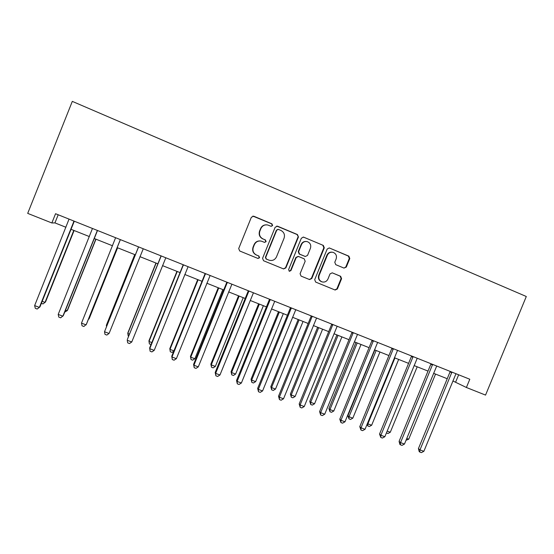 <?xml version="1.0" encoding="UTF-8"?>
<svg xmlns="http://www.w3.org/2000/svg" width="554" height="554" viewBox="0 0 554 554"><rect width="100%" height="100%" fill="white"/><g stroke="black" fill="none" stroke-linecap="round" stroke-linejoin="round"><path stroke-width="0.83" d="M272.623 225.547L271.931 223.837L253.787 216.219L251.364 217.237L238.698 248.552L239.716 250.99L257.977 258.462L259.591 257.714L258.884 256.017L256.544 255.055C253.365 253.365 252.292 250.768 253.323 247.271L254.376 244.667C255.893 241.676 258.268 240.512 261.516 241.184L264.549 242.403L266.107 241.641L265.408 239.937L263.06 238.961C259.895 237.257 258.822 234.654 259.854 231.15L260.906 228.546C262.354 225.637 264.66 224.46 267.811 225.014L271.121 226.323L272.623 225.547M271.225 226.344L272.305 225.54L271.605 223.83L252.859 216.088M257.866 258.42L259.293 257.624L258.593 255.934L256.544 255.055M264.549 242.403L265.795 241.592L265.096 239.889L263.06 238.961M343.986 268.088L346.305 267.076L349.796 258.524L348.861 256.149L329.305 247.95L327.179 249.037L314.7 279.694L315.662 282.069L335.135 290.033L337.372 288.98L341.583 278.669L340.641 276.301L332.241 272.831L330.039 273.898L327.947 279.036C326.645 281.571 324.651 282.512 321.957 281.861C319.215 280.566 318.273 278.413 319.139 275.407L327.352 255.242C328.57 252.818 330.475 251.855 333.058 252.34C336.001 253.566 337.026 255.761 336.146 258.919L334.782 262.271L335.731 264.653L343.986 268.088M51.861 222.971L55.552 213.719L469.799 379.248L466.399 387.488L485.546 395.092L526.3 296.501L72.304 101.375L27.7 213.38L51.861 222.971L54.943 222.902L65.933 227.265M298.433 236.98L297.45 234.557L277.568 226.205L275.172 227.223L262.561 258.33L263.566 260.747L283.6 268.946L285.878 267.88L298.433 236.98L297.069 234.529L276.765 226.067M303.731 237.195L323.335 245.429L324.291 247.825L311.805 278.503L309.548 279.562L301.064 276.1L300.095 273.704L305.171 261.232L304.201 258.829L298.454 256.46L296.245 257.541L290.947 270.56L289.354 271.301L288.606 269.597L301.355 238.206L303.495 237.112L323.335 245.429M452.867 380.958L466.399 387.488M70.974 229.273L89.36 236.572M94.208 238.497L112.517 245.768M117.164 247.617L135.335 254.833M139.947 256.668L157.821 263.766M162.509 265.629L180.036 272.589M184.807 274.486L202.002 281.314M206.857 283.239L223.719 289.943M228.643 291.896L245.193 298.468M250.193 300.455L266.419 306.902M271.488 308.917L287.408 315.24M292.554 317.283L308.169 323.488M313.377 325.551L328.695 331.638M333.972 333.737L348.992 339.699M354.331 341.825L369.068 347.677M374.476 349.823L388.929 355.564M394.393 357.732L408.575 363.369M414.101 365.564L428.007 371.083M433.588 373.306L447.23 378.721M58.191 214.779L54.943 222.902M458.65 374.795L455.651 382.066M266.37 224.827C263.69 224.827 261.765 226.06 260.609 228.532L260.906 228.546M262.762 238.919C259.597 237.216 258.531 234.619 259.556 231.122L260.609 228.532M260.629 240.997C257.617 240.651 255.442 241.856 254.092 244.612L254.376 244.667M256.26 254.972C253.088 253.289 252.015 250.699 253.046 247.209L254.092 244.612M283.447 268.884L285.525 267.769L298.045 236.946M278.454 229.411L276.778 230.118L265.712 257.402L266.412 259.099L269.23 260.242C272.526 261.017 274.95 259.874 276.515 256.821L284.063 238.22C285.102 234.737 284.043 232.147 280.906 230.436L278.454 229.411M277.866 229.314L276.778 230.118M269.265 260.255L266.1 259.009L265.408 257.319L276.439 230.097M309.34 279.479L311.39 278.371L323.848 247.763L322.892 245.374M298.17 256.398L295.864 257.451L290.587 270.442L290.947 270.56M289.195 271.238L290.587 270.442M310.434 248.275C311.32 245.076 310.261 242.86 307.255 241.627C304.652 241.149 302.733 242.126 301.521 244.549L298.613 251.71L299.582 254.12L305.337 256.495L307.532 255.415L310.434 248.275M306.383 241.482C303.966 241.253 302.214 242.257 301.127 244.494L301.521 244.549M305.233 256.474L299.202 254.037L298.225 251.641L301.127 244.494M332.317 252.202C329.845 251.869 328.044 252.859 326.908 255.165L327.352 255.242M321.957 281.861L321.521 281.723C318.785 280.428 317.851 278.281 318.716 275.283L326.908 255.165M334.872 289.929L336.901 288.821L341.105 278.53L340.163 276.169L332.372 272.88M344.027 268.108L345.821 266.966L349.297 258.441L348.362 256.066L329.305 247.95M42.187 301.307L45.033 302.373L45.56 301.909L74.097 230.512M41.37 303.343L42.97 303.945L45.033 302.373L73.807 230.395M74.001 221.094L39.376 307.38L34.639 305.607L69.042 219.114M74.284 221.205L39.971 306.847L37.194 309.035L35.304 308.329L34.639 305.607M65.538 310.088L67.152 310.697L67.553 310.185L95.974 239.203M64.728 312.117L67.152 310.697L95.807 239.134M88.619 318.772L89.298 318.37L117.614 247.797M88.363 319.409L89.028 318.924L117.573 247.776M134.747 254.605L106.527 324.852L106.354 325.44L106.887 325.641M134.802 254.625L106.354 325.44L106.548 326.486M97.359 230.429L62.879 316.182L58.205 314.43L92.463 228.47M97.504 230.485L63.329 315.6L60.684 317.816L58.814 317.117L58.205 314.43M120.059 240.249L86.112 324.879L81.486 323.148L115.606 237.714M120.163 240.138L86.417 324.249L83.889 326.493L82.047 325.8L81.486 323.148M138.334 247.548L104.505 331.763L138.327 247.389M109.076 333.473L106.832 335.066L105.004 334.381L104.505 331.763L109.076 333.473L143.257 248.767M155.958 263.025L127.849 332.878L127.794 333.508L129.491 334.145M156.138 263.095L127.794 333.508L128.216 335.966L128.687 336.139M160.937 256.578L127.309 339.567L161.076 255.886M131.769 341.97L129.498 343.542L127.697 342.864L127.247 340.281L131.769 341.97L165.805 257.776M160.798 256.363L160.923 255.83M176.941 271.356L148.936 340.814L149.005 341.486L151.831 342.552M177.232 271.474L149.005 341.486L149.379 343.916L151.027 344.533M197.688 279.604L169.801 348.667L169.988 349.38L173.914 350.855M198.103 279.763L169.988 349.38L170.313 351.776L169.801 348.667M173.769 351.208L171.982 352.399L170.313 351.776M218.221 287.755L190.438 356.43L190.742 357.191L194.863 358.743L222.847 289.597M218.74 287.962L190.742 357.191L191.026 359.553L190.438 356.43M194.863 358.743L192.667 360.176L191.026 359.553M238.532 295.822L210.859 364.116L211.268 364.913L215.347 366.443L243.22 297.685M239.162 296.078L211.268 364.913L211.51 367.247L210.859 364.116M215.347 366.443L213.138 367.863L211.51 367.247M258.621 303.807L231.06 371.72L231.579 372.551L235.616 374.068L263.379 305.69M259.362 304.098L231.579 372.551L231.78 374.864L231.06 371.72M235.616 374.068L233.393 375.467L231.78 374.864M183.284 265.498L183.007 265.234L149.656 347.933L149.732 348.695L183.416 264.819M154.199 350.37L151.914 351.915L150.127 351.25L149.732 348.695L154.199 350.37L188.097 266.682M183.007 265.234L183.132 264.701M205.368 274.32L204.959 274.008L171.747 356.215L171.955 357.018L205.499 273.641M176.373 358.667L174.067 360.197L172.301 359.539L171.955 357.018L176.373 358.667L210.125 275.49M204.959 274.008L205.091 273.475M172.301 359.539L171.747 356.215M227.195 283.039L226.662 282.672L193.588 364.394L193.928 365.238L227.334 282.367M198.29 366.873L195.964 368.382L194.219 367.731L193.928 365.238L198.29 366.873L231.904 284.188M226.662 282.672L226.794 282.145M194.219 367.731L193.588 364.394M248.774 291.66L248.123 291.245L215.187 372.482L215.644 373.375L248.912 290.988M219.959 374.989L217.618 376.471L215.894 375.827L215.644 373.375L219.959 374.989L253.434 292.796M248.123 291.245L248.247 290.718M215.894 375.827L215.187 372.482M270.117 300.178L269.334 299.721L236.537 380.48L237.119 381.415L270.255 299.513M241.385 383.008L239.023 384.476L237.32 383.839L237.119 381.415L241.385 383.008L274.715 301.3M269.334 299.721L269.466 299.202M237.32 383.839L236.537 380.48M278.503 311.701L251.045 379.241L251.675 380.113L255.671 381.616L283.323 313.612M279.348 312.041L251.675 380.113L251.835 382.392L251.045 379.241M255.671 381.616L253.427 382.994L251.835 382.392M291.21 308.606L290.317 308.1L257.652 388.389L258.358 389.365L291.349 307.941M262.575 390.944L260.193 392.384L258.51 391.754L258.358 389.365L262.575 390.944L295.767 309.707M290.317 308.1L290.441 307.581M258.51 391.754L257.652 388.389M298.177 319.513L270.823 386.685L271.557 387.592L275.511 389.074L303.052 321.452M299.125 319.893L271.557 387.592L271.675 389.843L270.823 386.685M275.511 389.074L273.254 390.438L271.675 389.843M312.068 316.936L311.057 316.389L278.53 396.214L279.348 397.225L312.207 316.279M283.523 398.783L281.12 400.21L279.458 399.586L279.348 397.225L283.523 398.783L316.576 318.024M311.057 316.389L311.189 315.87M279.458 399.586L278.53 396.214M317.636 327.248L290.393 394.053L291.231 394.995L295.144 396.463L322.58 329.208M318.688 327.663L291.231 394.995L291.307 397.218L290.393 394.053M295.144 396.463L292.865 397.807L291.307 397.218M332.698 325.177L331.576 324.582L299.181 403.942L300.116 404.995L332.836 324.519M304.236 406.539L301.819 407.945L300.178 407.329L300.116 404.995L304.236 406.539L337.157 326.244M331.576 324.582L331.701 324.069M300.178 407.329L299.181 403.942M336.901 334.9L309.762 401.338L310.697 402.315L314.568 403.769L341.901 336.88M338.051 335.357L310.697 402.315L310.732 404.517L309.762 401.338M314.568 403.769L312.283 405.099L310.732 404.517M353.099 333.321L351.859 332.684L319.603 411.594L320.648 412.682L353.237 332.67M324.727 414.212L322.289 415.597L320.662 414.988L320.648 412.682L324.727 414.212L357.503 334.381M351.859 332.684L351.991 332.178M320.662 414.988L319.603 411.594M355.959 342.469L328.931 408.554L329.962 409.565L333.792 411.006L361.014 344.477M357.212 342.968L329.962 409.565L329.962 411.74L328.931 408.554M333.792 411.006L331.493 412.315L329.962 411.74M373.271 341.382L371.928 340.696L339.796 419.156L340.952 420.285L373.41 340.731M344.99 421.795L342.538 423.166L340.925 422.564L340.952 420.285L344.99 421.795L377.634 342.42M371.928 340.696L372.059 340.191M340.925 422.564L339.796 419.156M374.829 349.962L347.898 415.694L349.027 416.733L352.815 418.159L379.94 351.991M376.173 350.495L349.027 416.733L348.985 418.886L347.898 415.694M352.815 418.159L350.502 419.454L348.985 418.886M393.222 349.352L391.775 348.625L359.775 426.642L361.035 427.806L393.361 348.708M365.031 429.302L362.565 430.652L360.973 430.056L361.035 427.806L365.031 429.302L397.537 350.377M391.775 348.625L391.907 348.127M360.973 430.056L359.775 426.642M394.933 357.946L367.898 423.831L371.651 425.243L398.665 359.428M367.434 423.429L367.898 423.831L367.821 425.957L367.053 424.364M371.651 425.243L369.317 426.525L367.821 425.957M412.959 357.233L411.407 356.471L379.538 434.045L380.903 435.243L413.097 356.596M384.85 436.725L382.371 438.055L380.799 437.466L380.903 435.243L384.85 436.725L417.231 358.244M411.407 356.471L411.539 355.973M380.799 437.466L379.538 434.045M387.17 431.081L390.286 432.252L417.197 366.79M390.286 432.252L387.945 433.519L386.415 432.916M432.48 365.031L430.825 364.227L399.088 441.365L400.556 442.604L432.619 364.394M404.462 444.066L401.969 445.381L400.404 444.793L400.556 442.604L404.462 444.066L436.704 366.028M430.825 364.227L430.957 363.729M400.404 444.793L399.822 444.294L399.088 441.365M406.768 438.456L408.734 439.197L435.541 374.082M408.734 439.197L406.006 440.298M451.787 372.738L450.042 371.9L418.422 448.615L419.994 449.883L451.925 372.108M423.858 451.323L421.352 452.625L419.807 452.05L419.994 449.883L423.858 451.323L455.97 373.728M450.042 371.9L450.167 371.409M419.807 452.05L419.177 451.538L418.422 448.615M285.525 267.769L285.878 267.88M297.069 234.529L297.45 234.557M323.848 247.763L324.291 247.825M311.39 278.371L311.805 278.503M295.864 257.451L296.245 257.541M298.225 251.641L298.613 251.71M299.202 254.037L299.582 254.12M304.776 256.35L305.171 256.44M318.716 275.283L319.139 275.407M340.163 276.169L340.641 276.301M341.105 278.53L341.583 278.669M336.901 288.821L337.372 288.98M329.069 247.963L329.519 248.026M348.362 256.066L348.861 256.149M349.297 258.441L349.796 258.524M345.821 266.966L346.305 267.076M73.613 221.697L74.001 221.697M304.942 256.412L305.337 256.495M303.1 237.077L303.495 237.112"/></g></svg>
